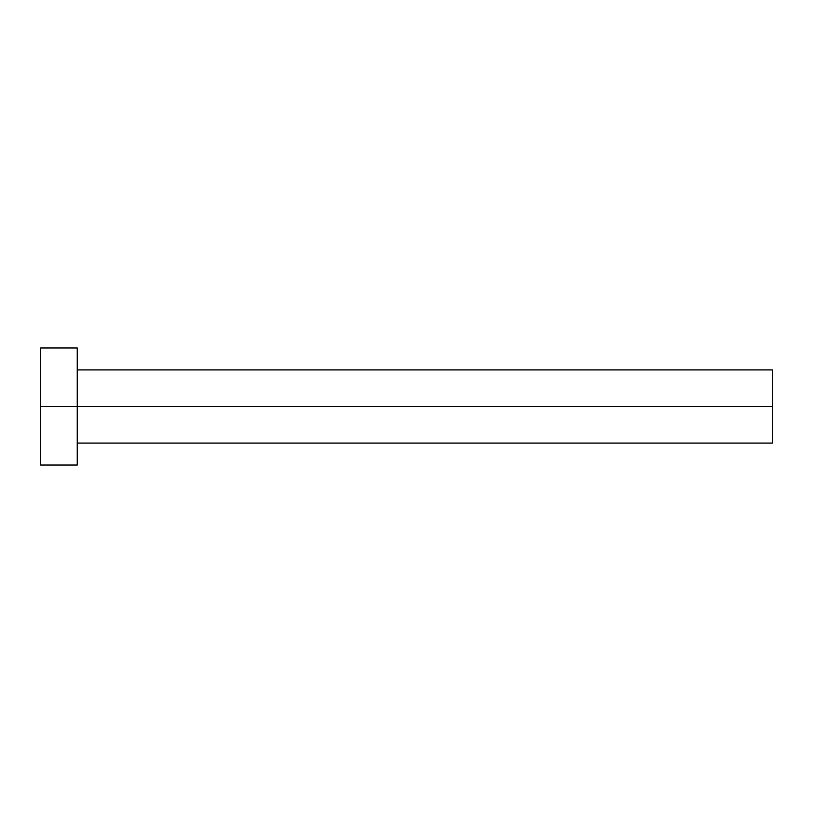 <?xml version="1.0" encoding="UTF-8"?>
<svg xmlns="http://www.w3.org/2000/svg" width="813" height="813" viewBox="0 0 813 813"><rect width="100%" height="100%" fill="white"/><g stroke="black" fill="none" stroke-linecap="round" stroke-linejoin="round"><path stroke-width="1.22" d="M40.65 465.036L40.65 347.964L40.65 406.5L772.35 406.5L772.35 443.085L772.35 406.5L40.65 406.5L40.65 465.036L77.235 465.036L77.235 347.964L77.235 465.036M772.35 406.5L772.35 369.915L772.35 406.5M77.235 443.085L772.35 443.085M40.65 347.964L77.235 347.964M77.235 369.915L772.35 369.915"/></g></svg>
